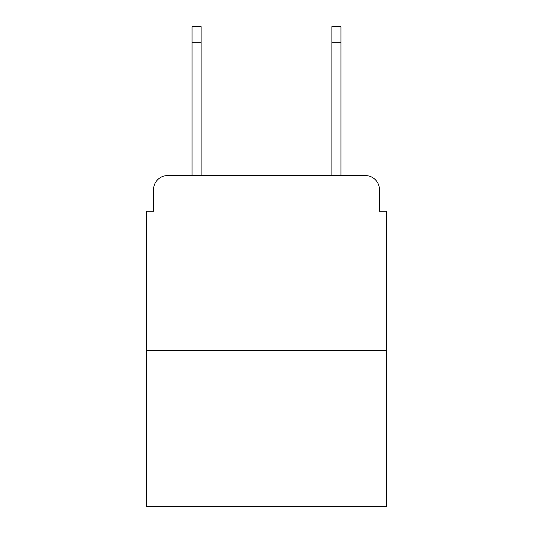 <?xml version="1.0" encoding="UTF-8"?>
<svg xmlns="http://www.w3.org/2000/svg" width="533" height="533" viewBox="0 0 533 533"><rect width="100%" height="100%" fill="white"/><g stroke="black" fill="none" stroke-linecap="round" stroke-linejoin="round"><path stroke-width="0.8" d="M153.571 189.581L153.571 211.255L153.571 189.581A13.985 13.985 0 0 1 167.555 175.597L192.027 175.597L192.027 26.65L201.121 26.65L201.121 175.597L211.954 175.597M386.425 350.414L146.575 350.414L146.575 506.35L386.425 506.35L386.425 211.255L379.429 211.255L379.429 189.581A13.985 13.985 0 0 0 365.445 175.597L167.555 175.597M146.575 350.414L146.575 211.255L153.571 211.255M321.046 175.597L331.879 175.597L331.879 26.65L340.973 26.65L340.973 175.597L365.445 175.597M379.429 211.255L379.429 189.581M192.027 42.733L201.121 42.733M340.973 42.733L331.879 42.733"/></g></svg>
